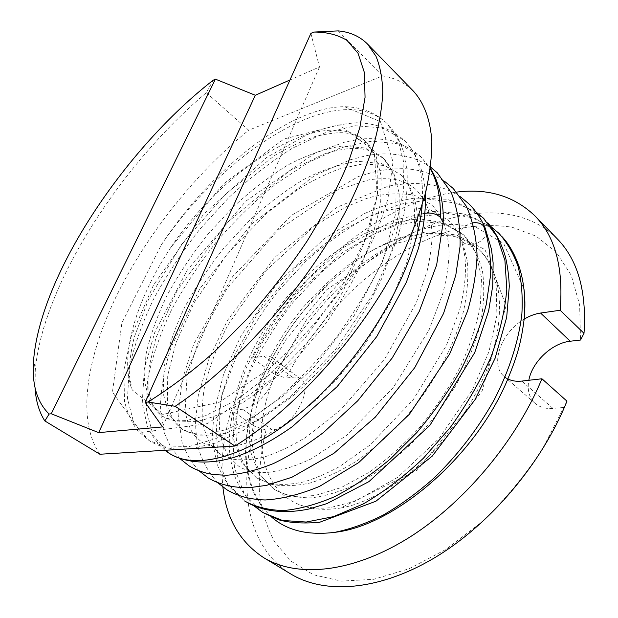 <?xml version="1.0" encoding="UTF-8"?>
<svg xmlns="http://www.w3.org/2000/svg" width="618" height="618" viewBox="0 0 618 618"><rect width="100%" height="100%" fill="white"/><g stroke="black" fill="none" stroke-linecap="round" stroke-linejoin="round"><path stroke-width="0.46" stroke-dasharray="3.09 2.32" d="M35.056 387.64L35.288 370.089C42.82 285.053 120.726 164.851 206.319 92.692L213.179 80.216M206.319 92.692L248.691 130.213L382.557 75.898C394.856 77.798 405.207 82.951 413.627 91.371M338.193 30.9L382.557 75.898M310.885 33.403L319.483 66.976L289.966 79.985M99.892 454.245C76.161 419.923 86.682 357.328 116.47 295.968C146.845 234.237 195.404 173.341 248.691 130.213M161.151 245.145C209.726 171.008 288.992 106.806 344.481 106.682L380.433 121.607L393.025 161.97L387.841 199.344L379.213 225.392C373.697 238.27 369.116 248.057 365.47 254.74L360.464 263.639C349.363 281.839 347.509 283.368 345.57 284.991L343.786 289.834L339.019 298.401L323.059 322.395L305.694 344.365L272.013 379.174L207.524 423.616L141.275 432.43L112.437 392.082L121.877 322.998L161.151 245.145C223.075 152.947 337.675 77.42 387.069 123.507L398.247 140.131L403.902 163.059L403.315 191.758L396.038 225.199L382.071 261.87C369.587 287.355 354.415 312.407 336.54 337.019C317.521 360.711 297.482 381.839 276.416 400.402L245.246 423.214L215.674 438.71L189.139 446.567L166.736 446.999L149.123 440.603L133.944 423.523L127.486 398.618L129.224 368.15C134.091 345.817 142.302 322.642 153.843 298.618C166.968 274.624 182.395 251.371 200.124 228.869L228.907 197.474C249.448 178.247 270.638 161.816 292.461 148.173L324.767 132.924L355.42 125.748L382.612 127.911L404.28 140.41C418.077 153.782 424.048 175.234 422.187 204.767M170.923 247.254C136.817 298.641 118.625 356.478 132.152 389.865L162.828 414.423L219.336 402.171L268.699 369.147L297.258 342.465L313.859 324.234L331.657 302.326C343.871 286.451 342.936 287.169 345.57 284.991C345.377 282.55 347.602 281.229 362.534 246.837L369.757 227.154L377.258 195.867L374.137 150.923L339.212 124.859L284.017 138.98L223.538 183.855L170.923 247.254C225.037 166.899 324.218 102.897 366.157 141.854L376.092 156.261L381.151 176.176L380.727 201.089C377.66 219.892 371.588 240.124 362.511 261.769C351.796 283.778 338.78 305.4 323.446 326.644L298.509 356.13C280.773 374.006 262.959 389.031 245.068 401.19C227.609 411.426 211.487 418.208 196.725 421.546L177.389 421.916L162.256 416.269L149.68 401.77L144.349 380.642L145.933 354.678C150.159 335.574 157.273 315.674 167.277 294.979C178.679 274.276 192.09 254.191 207.517 234.724L232.546 207.594C250.398 191.001 268.76 176.864 287.633 165.168C306.474 155.203 324.512 148.845 341.754 146.095L364.975 147.934L383.492 158.378L393.743 173.032L399.174 193.11L399.158 218.061C396.377 236.825 390.591 256.949 381.8 278.432C371.372 300.24 358.618 321.607 343.523 342.55C327.424 362.681 310.39 380.603 292.414 396.331L265.694 415.62C248.227 425.532 232.044 432.028 217.142 435.111L197.551 435.142L182.071 429.216L168.992 414.477L163.106 393.202L164.133 367.185C167.996 348.089 174.778 328.243 184.488 307.64C195.612 287.053 208.784 267.115 224.025 247.841L248.83 221.051C266.574 204.712 284.883 190.846 303.747 179.467C322.611 169.811 340.719 163.77 358.069 161.344L381.53 163.639L400.371 174.477C412.615 186.072 418.316 204.303 417.474 229.17C424.512 236.292 441.793 233.519 443.067 224.944M271.812 517.258L263.816 509.031C244.566 482.148 240.989 447.54 253.079 405.223C260.626 400.17 266.775 393.079 271.518 383.963C252.268 436.393 259.815 488.683 299.097 504.589C310.854 509.379 324.674 510.53 340.549 508.042L417.281 470.082L481.994 391.341L506.072 305.81L485.006 249.633L456.223 234.886L437.359 233.117L425.308 233.998C404.728 237.204 407.401 237.745 404.906 237.127C403.121 238.795 403.021 238.618 394.531 243.237L382.921 249.819C377.613 252.94 369.842 258.224 359.591 265.655L338.51 283.623L306.891 319.189L274.971 374.979C276.926 366.899 276.053 361.198 272.345 357.892C289.147 325.671 314.068 296.903 329.657 282.681L351.959 263.917L367.301 253.419L377.907 247.277C388.32 242.071 395.095 239.089 398.239 238.324C402.472 236.949 404.69 236.555 404.906 237.127C405.13 236.231 409.247 234.207 417.258 231.039C421.206 229.324 428.73 227.393 439.846 225.238L454.4 224.149L475.35 226.906L503.639 243.415L523.971 289.031M271.518 383.963L274.971 374.979L271.518 383.963M566.961 401.167L542.674 448.645C525.153 475.481 504.929 499.885 482.009 521.847L445.995 549.363L409.155 568.745L373.658 579.313L341.306 581.113L313.481 574.763L291.078 561.268L274.554 541.862C266.435 526.474 261.36 509.332 259.313 490.445C258.896 470.931 261.128 450.808 266.018 430.066L272.105 429.719C291.549 429.974 315.087 387.308 300.549 378.842L272.345 357.892C264.087 373.488 257.66 389.263 253.079 405.223L242.588 409.247L231.317 410.174L254.902 426.397C237.745 486.405 246.876 547.309 290.962 574.083M300.549 378.842L297.992 377.513L294.995 376.988L286.173 378.031C322.449 307.231 389.865 246.157 457.297 229.031C476.385 225.191 494.678 224.597 512.183 227.246L536.2 236.207L556.316 252.214L571.21 275.234L579.63 304.829L580.541 340.031M272.013 357.629C269.881 356.084 267.192 355.582 263.948 356.13L252.515 358.1L275.219 374.74L286.173 378.031M266.018 430.066L254.902 426.397M456.656 192.098C379.707 201.514 295.342 274.639 252.515 358.1M556.942 238.494C521.074 202.889 461.723 206.783 407.849 235.528C353.681 264.883 304.836 316.833 275.219 374.74M231.317 410.174C223.206 437.235 220.394 462.859 222.889 487.046M507.857 378.942L504.188 376.47C489.441 364.635 501.206 332.252 524.149 319.182M563.539 407.471L552.979 408.421C545.694 408.977 539.761 407.308 535.18 403.407C529.17 397.807 527.054 390.097 528.83 380.279M162.573 426.914L319.483 66.976M425.014 213.28C417.845 214.933 414.33 218.417 414.469 223.747L417.474 229.17M168.814 453.056L153.249 435.535L146.319 410.375L147.547 379.807C152.074 357.49 159.962 334.392 171.194 310.506C184.033 286.69 199.212 263.662 216.725 241.437C235.28 220.047 255.11 200.811 276.231 183.716L308.544 162.349L340.858 147.733L371.627 141.174L399.035 143.909L421.028 156.856L430.298 168.946M472.932 222.828C462.704 225.717 458.633 231.194 460.727 239.266L462.534 241.7C470.236 249.881 489.456 239.784 485.725 229.394M400.364 174.469C404.481 178.386 407.78 183.453 410.252 189.68C413.774 198.617 415.188 209.973 414.469 223.755L407.324 261.066L389.981 303.461L363.585 346.567L336.007 380.248L319.792 396.509C308.737 406.466 297.721 415.288 286.744 422.959C248.096 448.637 216.663 452.214 201.368 441.816L194.06 435.103C190.267 430.02 187.285 422.04 185.13 411.163L186.937 377.668L199.235 338.571L227.053 288.328L278.007 230.128L336.918 190.274L368.668 179.884C378.069 178.509 386.768 178.347 394.771 179.413C403.755 181.321 411.101 184.906 416.81 190.151L425.138 201.375C429.325 211.001 431.65 222.318 432.121 235.327C431.735 246.165 430.105 257.891 427.239 270.514L416.354 302.557L384.45 359.498L340.727 409.819L306.034 437.196C290.993 446.343 276.887 453.009 263.716 457.181C251.364 459.931 240.649 460.518 231.572 458.942L220.209 454.13L210.962 445.084C206.273 436.455 203.453 428.05 202.519 419.885C201.785 413.079 202.287 402.936 204.025 389.456C208.66 368.753 216.57 347.355 227.756 325.261L265.894 270.723L314.377 226.049L345.895 206.906L366.868 198.347C381.584 193.843 397.32 192.739 414.06 195.049L432.878 205.47L441.878 217.675C446.366 228.166 448.768 240.425 449.093 254.454C448.475 266.543 446.389 279.575 442.828 293.565L429.131 329.78L393.349 387.494L346.636 435.327L311.356 458.78C294.407 466.714 279.143 471.333 265.562 472.639C253.697 472.5 244.705 470.329 238.594 466.142L228.621 456.401C223.585 447.154 220.572 438.162 219.591 429.417L219.205 416.571L221.877 394.755L235.056 354.4L257.721 313.481L295.914 267.169L341.082 231.055L369.464 216.408L388.081 210.259C401.182 207.146 415.458 207.076 430.908 210.035L448.56 220.425C453.682 225.276 457.737 231.549 460.727 239.266L460.727 239.266C463.5 246.366 465.153 255.821 465.663 267.64C465.408 280.557 463.43 294.554 459.738 309.633L446.366 345.524L413.195 399.746L369.657 445.284L339.653 466.505C327.03 473.419 315.026 478.564 303.647 481.94C290.916 484.666 279.444 485.122 269.232 483.307L256.47 477.83L241.661 462.225L233.859 440.472C232.044 423.546 233.565 405.215 238.44 385.477C247.857 355.489 264.628 325.068 286.652 297.497L310.607 271.99C327.934 256.617 345.995 243.801 364.774 233.542C383.662 225.052 401.955 220.17 419.661 218.903L443.886 222.797L463.832 234.987C472.446 244.489 478.656 256.578 482.473 271.256C484.697 287.277 483.971 305.053 480.302 324.589C474.887 344.774 466.652 365.223 455.605 385.918L435.883 415.628L412.592 442.473C395.721 458.51 378.455 471.719 360.804 482.11C343.376 490.638 326.976 495.875 311.596 497.838C297.142 497.93 284.635 495.095 274.068 489.325L258.787 473.496L250.56 451.65C248.444 434.693 249.687 416.37 254.284 396.679C263.299 366.791 279.745 336.54 301.53 309.239C316.903 291.704 333.581 276.184 351.557 262.689C369.997 250.653 388.583 241.731 407.324 235.929L434.284 232.484L458.664 236.771L478.78 249.239C505.887 274.268 507.672 332.639 476.424 392.221C445.354 451.812 386.358 500.186 340.549 508.042M247.154 502.534L244.859 501.152L227.061 482.874L217.675 457.366L216.416 426.806L222.65 393.233L235.574 358.448C247.13 335.18 261.213 312.832 277.814 291.418L305.253 261.885C325.13 244.04 345.91 229.093 367.579 217.057L400.031 204.241L431.356 199.459L459.753 203.77L483.191 217.93M262.681 512.43L244.38 493.898L234.485 468.197L232.747 437.521C235.365 415.311 241.491 392.523 251.147 369.155C262.519 345.949 276.462 323.724 292.978 302.472L320.34 273.264C340.201 255.697 360.997 241.082 382.72 229.425L415.273 217.266L446.729 213.21L475.257 218.301L498.788 233.233M462.534 241.7L467.432 261.445C468.614 276.447 467.347 292.878 463.631 310.73C454.168 347.239 432.252 387.177 403.276 420.093C388.336 435.852 372.832 449.471 356.764 460.958C340.719 470.978 325.215 478.317 310.275 482.967C295.937 486.042 282.982 486.497 271.418 484.327L256.501 477.853M272.105 429.719L242.588 409.247M292.329 377.134L263.948 356.13M552.979 408.421L521.847 381.082M33.712 358.78L35.288 370.089M132.159 389.858L129.371 375.783C129.131 364.458 130.73 351.665 134.183 337.405L148.552 299.375L181.7 244.249L225.632 193.99L274.917 155.311C288.621 147.3 301.831 141.105 314.554 136.725C327.308 133.565 337.382 132.275 344.767 132.847C353.403 133.882 360.533 136.887 366.157 141.862C372.16 147.857 376.084 156.895 377.93 168.969L377.474 193.851L365.516 238.656L340.286 289.34L304.566 338.764L270.537 373.82L236.3 400.062L205.392 415.76L186.628 420.479C176.346 421.383 168.22 419.977 162.256 416.262C155.782 411.418 151.68 405.192 148.923 392.028L149.023 367.401L155.945 337.791L177.25 290.313L227.308 222.441L289.641 170.653L324.095 154.036C334.021 150.9 343.353 149 352.082 148.328C365.068 148.181 375.535 151.534 383.492 158.386M383.484 158.378C389.78 164.674 393.975 173.959 396.061 186.219L395.868 212.824L382.542 261.615L354.052 315.891L314.253 366.814L284.01 395.327L254.052 416.555L226.767 429.518L208.791 433.875C197.575 434.863 188.675 433.311 182.071 429.216C174.925 423.863 170.429 417.135 167.393 402.704L167.717 375.42L175.891 342.967L194.23 302.627L226.567 254.925L266.783 213.055L297.026 190.027C311.395 181.113 325.462 174.098 339.236 168.984L363.168 163.824L384.35 165.508L400.371 174.477M191.271 448.683L215.257 443.114L243.701 430.267L290.808 396.486L335.821 349.185L373.033 293.952L396.965 240.124L403.848 214.747C406.737 198.587 407.78 183.585 406.976 169.749L403.392 151.348L400.41 143.245C396.91 135.581 392.469 129 387.077 123.523C375.435 112.592 361.244 106.984 344.481 106.682M181.916 449.255C169.154 449.24 158.223 446.35 149.123 440.595L138.007 431.016C132.159 423.631 127.671 413.766 124.542 401.437L123.832 370.282L131.371 335.868L153.573 284.937L203.484 214.407L266.682 157.443L308.567 133.936C325.168 127.517 341.283 123.785 356.918 122.75C375.953 123.237 391.735 129.116 404.265 140.394M164.944 450.29C157.381 443.492 151.48 435.335 147.231 425.81L142.24 403.16L144.311 368.985L154.879 332.075L186.976 270.522L245.779 201.182L315.582 152.739L344.867 142.078L359.135 139.313C367.702 138.185 378.123 138.54 390.406 140.386C401.839 143.654 412.044 149.147 421.028 156.856L430.36 168.49M404.28 140.41C416.849 152.824 423.886 170.475 425.393 193.357M179.714 458.471L170.815 447.169L164.682 433.805L160.356 409.649C160.587 389.803 164.195 368.931 171.186 347.053L199.877 288.66L251.596 224.064L314.431 175.643L350.112 159.838L366.528 155.659C387.146 151.734 411.812 153.982 430.545 167.084M199.042 470.831C191.534 462.643 185.856 453.11 182.009 442.225L178.1 414.137L182.202 379.831L193.89 343.77L232.708 276.532L291.171 215.504L358.378 176.501L375.196 171.595C385.416 169.541 395.396 168.567 405.145 168.683C419.707 169.633 432.863 173.859 444.62 181.368M217.899 482.882C208.884 473.079 202.38 461.538 198.393 448.259C196.539 439.444 195.597 430.213 195.566 420.564L198.216 395.852L209.154 358.316L227.354 320.58L274.794 257.304L337.196 207.154L387.942 186.257C403.191 183.322 417.876 182.828 432.005 184.767C442.712 187.439 452.183 191.441 460.41 196.763M263.816 509.031C256.207 499.035 250.954 490.321 246.899 469.896L245.377 453.558L247.378 426.242L257.745 388.189C268.552 362.611 282.681 338.092 300.147 314.639L329.657 282.689M244.906 501.19L228.621 486.281L218.015 466.598C214.516 454.377 212.692 443.191 212.538 433.048L214.044 412.067L223.677 373.998L241.097 335.597L276.447 284.38L323.948 238.888L364.28 213.674C380.927 206.103 397.722 200.896 414.663 198.046L447.285 199.274L475.814 211.789M254.191 506.026C245.5 497.181 238.834 486.806 234.199 474.91C231.31 464.489 229.657 455.072 229.239 446.667L229.409 432.963L233.627 405.253L246.273 367.756L265.871 330.846L298.772 287.64L343.886 247.3L393.736 220.255L432.847 211.371L463.724 213.828L490.777 226.42M463.832 234.987L475.783 252.6L481.538 277.691L480.371 305.354C476.779 324.682 470.205 344.921 460.665 366.065C449.495 387.2 436.123 407.316 420.549 426.405C404.087 444.35 386.953 459.661 369.131 472.322L341.337 487.517L314.817 495.582L294.94 496.393L283.562 493.929L273.99 489.278M478.78 249.239C483.879 254.284 488.089 260.495 491.395 267.888L496.177 284.558L496.903 315.458L488.992 351.603L472.368 390.028L439.043 438.502L397.729 477.343L355.273 501.198L329.688 507.749C317.907 508.853 307.71 507.803 299.104 504.589M502.164 236.794L498.819 233.295M256.47 477.83L245.825 467.386C240.433 457.374 237.266 448.05 236.331 439.413L235.86 427.061L237.845 407.679C242.897 385.4 251.619 362.666 264.017 339.491L298.679 291.92L341.831 253.001L372.098 234.832L394.16 226.049L417.922 221.29L443.685 223.561L463.778 234.956M274.075 489.325L260.927 475.536C255.149 462.364 252.214 450.452 252.129 439.792C252.515 415.126 259.753 388.676 273.844 360.441L285.547 340.124L326.876 289.595L395.435 243.608L430.329 234.863L452.268 235.883L466.93 240.881L478.772 249.27M483.925 218.664L487.78 222.758M504.188 376.47L535.18 403.407"/><path stroke-width="0.93" d="M147.949 402.017C169.201 388.884 191.147 372.345 213.789 352.391L247.185 318.795C268.853 294.137 288.76 268.336 306.907 241.391C323.608 214.384 337.358 188.235 348.158 162.943L359.761 127.841L365.06 97.343L364.319 72.337L358.061 53.31L346.999 40.386C337.544 34.693 326.428 31.927 313.643 32.082L338.193 30.9C350.012 31.951 359.792 36.346 367.555 44.071L375.945 56.161C380.078 66.141 382.364 78.154 382.797 92.206C382.071 107.37 379.228 124.264 374.253 142.889C368.034 162.356 359.699 182.897 349.24 204.504C310.576 281.383 238.556 364.303 175.195 406.281L147.949 402.017L145.184 402.357L162.573 426.914L98.656 432.623L255.311 95.265L215.412 79.143L213.179 80.216C125.477 148.305 41.491 273.272 33.712 358.78C31.503 383.407 36.632 401.824 49.1 414.029L44.844 420.943C39.073 411.928 35.813 400.827 35.056 387.64M215.412 79.143L51.255 413.766L49.1 414.029M313.643 32.082L310.885 33.403L145.184 402.357M98.656 432.623L51.255 413.766M175.195 406.281L234.94 446.034L99.892 454.245L44.844 420.943M289.966 79.985L255.311 95.265M367.555 44.071L413.627 91.371C423.987 102.889 430.391 119.645 431.843 141.368C431.882 156.717 429.834 173.65 425.694 192.19C420.317 211.487 412.824 231.719 403.222 252.886C367.548 328.05 298.115 407.162 234.94 446.034M222.889 487.046C226.234 518.502 239.861 542.063 263.778 557.722C296.231 577.428 349.448 573.659 405.756 539.622C461.932 505.578 515.76 442.241 541.94 378.772L521.847 381.082C516.486 381.661 511.828 380.951 507.857 378.942C476.239 455.845 394.717 525.825 334.778 532.33C308.212 535.644 287.223 530.623 271.812 517.258M523.971 289.031C525.084 297.644 525.207 306.945 524.358 316.941L524.149 319.182C529.618 315.898 535.088 313.859 540.565 313.04L560.155 310.251C563.647 267.864 555.196 236.37 534.802 215.767C514.091 196.06 488.042 188.173 456.656 192.098M560.155 310.251L584.01 333.334C586.783 291.178 577.76 259.568 556.942 238.494L534.802 215.767M541.94 378.772L566.961 401.167C541.87 463.763 489.155 525.617 433.45 558.463C377.606 591.295 324.133 594.215 290.962 574.083L263.778 557.722M528.83 380.279C532.075 361.939 551.982 343.021 570.252 341.229L580.541 340.031L584.01 333.334M507.857 378.942C515.605 359.73 520.742 346.358 524.149 319.182M430.298 168.946C437.482 181.368 440.812 197.474 440.286 217.266C436.246 213.782 431.155 212.453 425.014 213.28M422.187 204.767C418.193 261.762 373.396 345.037 315.118 399.746C256.833 454.647 197.652 472.152 169.278 453.349L168.814 453.056M443.067 224.944L443.152 222.472L440.286 217.266M485.725 229.394L483.5 225.732C480.819 223.268 477.297 222.302 472.932 222.828M483.5 225.732C488.552 239.869 490.939 256.207 490.669 274.74L486.211 304.736C480.526 326.065 472.067 347.834 460.835 370.035C448.15 392.044 433.488 412.878 416.833 432.554L390.282 459.035C371.696 474.531 353.11 487.092 334.531 496.725C316.346 504.512 299.367 509.116 283.585 510.538C268.76 510.205 255.867 507.084 244.906 501.19L244.859 501.152M483.191 217.93L497.057 236.74L504.929 260.487L506.814 289.255C504.976 310.599 499.692 333.21 490.955 357.088C480.294 381.175 466.806 404.543 450.491 427.2L423.392 458.239C403.778 476.756 383.724 491.998 363.237 503.964L333.581 516.633L306.234 522.04L282.356 520.449L262.766 512.484L254.191 506.026M490.777 226.42L498.834 233.272C507.054 242.356 513.488 253.457 518.131 266.59C521.615 280.796 522.859 296.586 521.878 313.967C518.741 340.904 509.34 370.421 494.184 399.831C477.544 429.479 457.065 455.937 432.747 479.205C416.401 493.488 399.792 505.501 382.928 515.219C366.204 523.5 350.151 529.201 334.778 532.33M570.252 341.229L540.565 313.04M169.278 453.349L164.944 450.29M191.271 448.683L181.916 449.255M425.393 193.357C425.972 210.599 423.608 229.069 418.316 248.768L406.405 282.187L376.795 336.509L337.181 386.613L292.314 426.675C270.012 442.341 251.634 451.627 233.341 457.598C208.961 464.697 185.616 463.268 169.27 453.349M430.36 168.49C436.625 177.188 444.265 199.351 443.152 222.472L436.648 264.944L419.274 311.348L392.206 357.992L357.729 400.804L323.793 432.252C306.798 445.13 289.996 455.574 273.395 463.57C257.142 470.089 241.816 473.96 227.393 475.188C218.54 475.041 212.105 474.493 208.111 473.542C201.043 471.858 194.639 469.263 188.899 465.756L179.714 458.471M430.545 167.084L437.335 172.886L451.356 192.77C457.745 209.896 460.649 227.772 460.055 246.404L455.79 275.164L443.539 313.473L414.748 367.64L375.342 417.096L333.959 453.28L291.912 477.25L266.628 485.331L249.819 487.633C233.65 488.011 219.73 484.759 208.057 477.868L199.042 470.831M444.62 181.368L453.272 188.521L466.405 206.358C472.87 220.966 476.432 237.443 477.088 255.775C476.285 273.21 473.11 291.657 467.563 311.101L449.641 354.029L409.44 414.184L358.641 462.643L319.645 486.327C300.371 494.415 282.21 498.965 265.161 499.977C248.312 499.313 237.188 495.806 226.729 489.688L217.899 482.882M460.41 196.763L468.823 203.801C475.543 210.398 480.974 218.432 485.122 227.911M475.814 211.789L483.971 218.679M524.358 316.941C525.748 297.776 523.886 280.68 518.765 265.64C514.47 253.728 508.938 244.11 502.164 236.794M485.107 227.926L491.495 249.363L493.125 262.897L492.716 285.979L488.66 310.839L474.709 352.623L429.919 425.308L368.923 481.631L326.86 503.631L308.737 509.062C284.767 513.913 264.241 511.735 247.154 502.534M487.78 222.758C495.744 232.298 501.654 243.778 505.509 257.188C507.633 266.327 508.892 276.045 509.294 286.327L506.683 317.328L495.134 358.185L475.01 399.699L432.252 456.107L375.891 501.237L319.545 522.303C302.998 523.716 289.255 522.843 278.301 519.692L262.766 512.476"/></g></svg>
